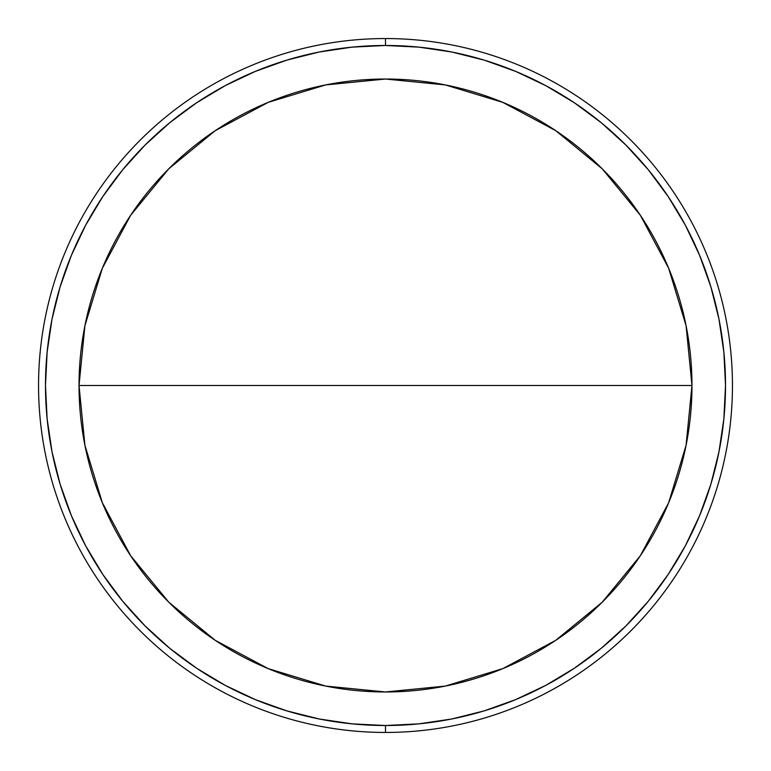 <?xml version="1.0" encoding="UTF-8"?>
<svg xmlns="http://www.w3.org/2000/svg" width="771" height="771" viewBox="0 0 771 771"><rect width="100%" height="100%" fill="white"/><g stroke="black" fill="none" stroke-linecap="round" stroke-linejoin="round"><path stroke-width="1.16" d="M385.5 385.5L79.028 385.5L84.916 445.291L102.36 502.779L130.675 555.766L168.791 602.209L215.234 640.325L268.221 668.64L325.709 686.084L385.5 691.972A306.473 306.473 0 0 1 79.028 385.5A306.473 306.473 0 0 1 385.5 79.028A306.473 306.473 0 0 1 691.972 385.5A306.473 306.473 0 0 1 385.5 691.972L445.291 686.084L502.779 668.64L555.766 640.325L602.209 602.209L640.325 555.766L668.64 502.779L686.084 445.291L691.972 385.5L385.5 385.5L691.972 385.5L686.084 325.709L668.64 268.221L640.325 215.234L602.209 168.791L555.766 130.675L502.779 102.36L445.291 84.916L385.5 79.028L325.709 84.916L268.221 102.36L215.234 130.675L168.791 168.791L130.675 215.234L102.36 268.221L84.916 325.709L79.028 385.5L385.5 385.5M385.5 38.55L385.5 45.489A340.011 340.011 0 0 1 725.511 385.5A340.011 340.011 0 0 1 385.5 725.511L385.5 732.45A346.95 346.95 0 0 0 732.45 385.5A346.95 346.95 0 0 0 385.5 38.55A346.95 346.95 0 0 1 732.45 385.5A346.95 346.95 0 0 1 385.5 732.45A346.95 346.95 0 0 1 38.55 385.5A346.95 346.95 0 0 1 385.5 38.55A346.95 346.95 0 0 0 38.55 385.5A346.95 346.95 0 0 0 385.5 732.45L385.5 725.511A340.011 340.011 0 0 1 45.489 385.5A340.011 340.011 0 0 1 385.5 45.489L385.5 38.55M79.028 385.606A306.473 306.473 0 0 0 84.897 445.175M84.935 445.407A306.473 306.473 0 0 0 168.695 602.112M168.888 602.305A306.473 306.473 0 0 0 325.593 686.065M325.825 686.103A306.473 306.473 0 0 0 385.394 691.972M385.394 79.028A306.473 306.473 0 0 0 325.825 84.897M325.593 84.935A306.473 306.473 0 0 0 168.888 168.695M168.695 168.888A306.473 306.473 0 0 0 84.935 325.593M84.897 325.825A306.473 306.473 0 0 0 79.028 385.394M691.972 385.394A306.473 306.473 0 0 0 686.103 325.825M686.065 325.593A306.473 306.473 0 0 0 602.305 168.888M602.112 168.695A306.473 306.473 0 0 0 445.407 84.935M445.175 84.897A306.473 306.473 0 0 0 385.606 79.028M385.606 691.972A306.473 306.473 0 0 0 445.175 686.103M445.407 686.065A306.473 306.473 0 0 0 602.112 602.305M602.305 602.112A306.473 306.473 0 0 0 686.065 445.407M686.103 445.175A306.473 306.473 0 0 0 691.972 385.606M385.5 725.511L352.174 723.873L319.165 718.977L286.802 710.872L255.384 699.625L225.219 685.361L196.595 668.206L169.803 648.334L145.073 625.927L122.666 601.197L102.794 574.405L85.639 545.781L71.375 515.616L60.128 484.198L52.023 451.835L47.127 418.826L45.489 385.5L47.127 352.174L52.023 319.165L60.128 286.802L71.375 255.384L85.639 225.219L102.794 196.595L122.666 169.803L145.073 145.073L169.803 122.666L196.595 102.794L225.219 85.639L255.384 71.375L286.802 60.128L319.165 52.023L352.174 47.127L385.5 45.489L418.826 47.127L451.835 52.023L484.198 60.128L515.616 71.375L545.781 85.639L574.405 102.794L601.197 122.666L625.927 145.073L648.334 169.803L668.206 196.595L685.361 225.219L699.625 255.384L710.872 286.802L718.977 319.165L723.873 352.174L725.511 385.5L723.873 418.826L718.977 451.835L710.872 484.198L699.625 515.616L685.361 545.781L668.206 574.405L648.334 601.197L625.927 625.927L601.197 648.334L574.405 668.206L545.781 685.361L515.616 699.625L484.198 710.872L451.835 718.977L418.826 723.873L385.5 725.511"/></g></svg>
